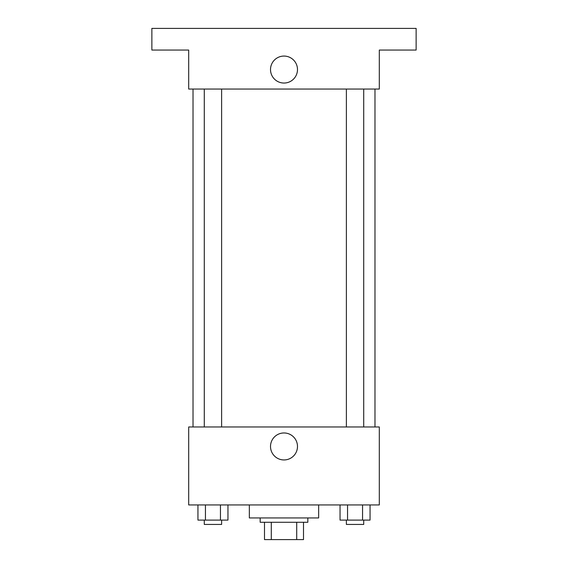 <?xml version="1.0" encoding="UTF-8"?>
<svg xmlns="http://www.w3.org/2000/svg" width="568" height="568" viewBox="0 0 568 568"><rect width="100%" height="100%" fill="white"/><g stroke="black" fill="none" stroke-linecap="round" stroke-linejoin="round"><path stroke-width="0.85" d="M296.709 522.269L296.709 539.6L264.503 539.6L264.503 522.269M296.709 539.6L303.497 539.6L303.497 522.269L303.497 539.6M307.828 517.938L307.828 522.269L260.172 522.269L260.172 517.938M271.291 522.269L271.291 539.6M249.345 504.945L249.345 517.938L318.655 517.938L318.655 504.945M379.31 504.945L188.69 504.945L188.69 426.966L379.31 426.966L379.31 504.945M297.49 446.455A13.49 13.49 0 0 1 277.255 458.142A13.49 13.49 0 0 1 277.255 434.776A13.49 13.49 0 0 1 297.49 446.455M374.979 89.048L374.979 426.966M346.381 426.966L346.381 89.048M221.619 89.048L221.619 426.966M379.31 89.048L188.69 89.048L188.69 50.062L151.869 50.062L151.869 28.4L416.131 28.4L416.131 50.062L379.31 50.062L379.31 89.048M297.49 69.559A13.49 13.49 0 0 1 277.255 81.238A13.49 13.49 0 0 1 277.255 57.872A13.49 13.49 0 0 1 297.49 69.559M370.052 504.945L370.052 520.103L340.04 520.103L340.04 504.945M362.554 504.945L362.554 520.103M347.545 504.945L347.545 520.103M363.712 520.103L363.712 524.434L346.381 524.434L346.381 520.103M227.96 504.945L227.96 520.103L197.948 520.103L197.948 504.945M220.455 504.945L220.455 520.103M205.446 504.945L205.446 520.103M221.619 520.103L221.619 524.434L204.288 524.434L204.288 520.103M193.021 89.048L193.021 426.966M363.712 426.966L363.712 89.048M204.288 89.048L204.288 426.966"/></g></svg>
